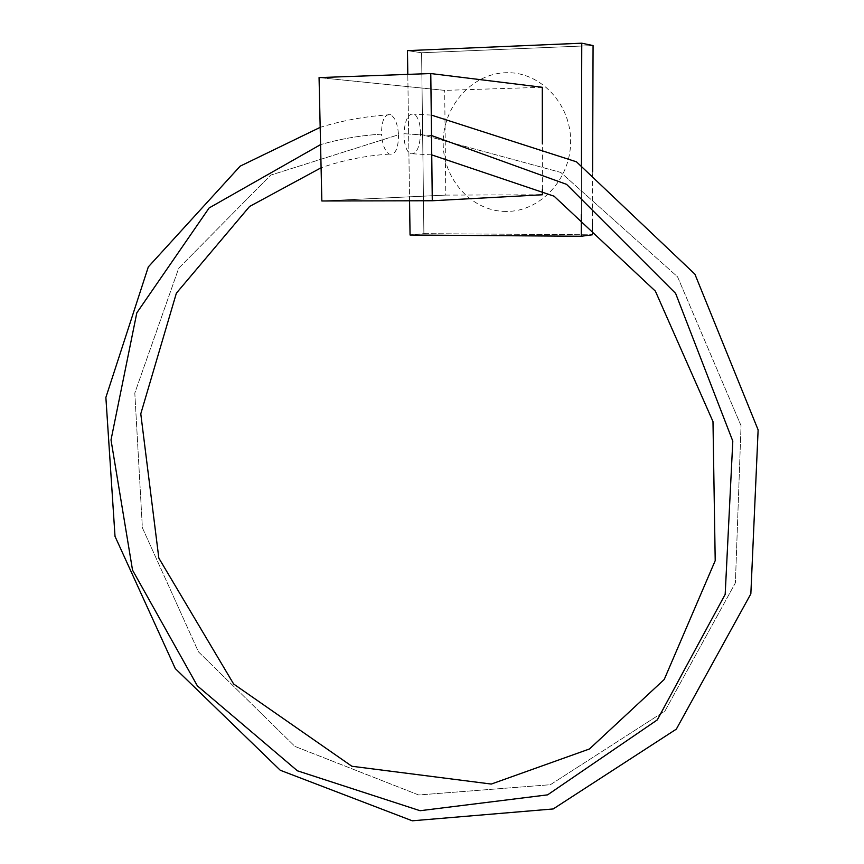 <?xml version="1.0" encoding="UTF-8"?>
<svg xmlns="http://www.w3.org/2000/svg" width="864" height="864" viewBox="0 0 864 864"><rect width="100%" height="100%" fill="white"/><g stroke="black" fill="none" stroke-linecap="round" stroke-linejoin="round"><path stroke-width="0.65" stroke-dasharray="4.32 3.24" d="M506.164 211.442C472.338 211.583 443.372 180.025 443.189 143.629C442.508 107.266 471.161 73.796 505.516 72.727C539.86 71.096 570.985 103.55 570.629 141.426C570.78 179.291 539.968 211.864 506.164 211.442M421.6 52.758L423.889 233.647L592.369 234.792L423.889 233.647L410.054 235.019L423.889 233.647L421.6 52.758L407.473 50.63L421.6 52.758L593.071 45.565L421.6 52.758M592.412 223.279L592.607 172.033L592.412 223.279M409.568 200.804L407.797 74.38L409.568 200.804M581.45 164.84L581.321 214.574L581.45 164.84M542.419 189.508L542.365 143.932M542.3 87.286L444.679 90.374L319.064 77.598L444.679 90.374L445.781 195.113L321.84 200.977L445.781 195.113L542.419 194.767M420.541 134.32L560.736 172.422L677.549 276.804L741.042 425.693L735.394 582.854L664.956 711.029L550.379 784.717L418.694 794.977L294.948 746.42L198.428 651.791L142.376 527.742L134.806 393.044L178.708 268.218L270.68 175.133L398.52 134.762C397.721 124.243 395.086 117.558 390.625 114.696C384.674 113.724 381.64 120.204 381.51 134.147C360.526 135.432 340.211 138.92 320.576 144.612C340.211 138.92 360.526 135.432 381.51 134.147C382.342 144.634 384.944 151.286 389.34 154.105C395.345 155.099 398.401 148.651 398.52 134.762L270.68 175.133L178.708 268.218L134.806 393.044L142.376 527.742L198.428 651.791L294.948 746.42L418.694 794.977L550.379 784.717L664.956 711.029L735.394 582.854L741.042 425.693L677.549 276.804L560.736 172.422L420.541 134.32C419.483 148.64 415.973 155.088 410.033 153.641C406.091 150.584 404.05 143.942 403.931 133.693C405.011 119.308 408.488 112.828 414.374 114.253C418.392 117.364 420.455 124.049 420.541 134.32M431.514 135.529L403.931 133.693L431.514 135.529M390.625 114.696C366.325 116.143 342.846 120.366 320.188 127.354M431.276 115.063L414.374 114.253M389.34 154.105C365.537 155.65 342.792 160.207 321.095 167.778M431.741 154.883L410.033 153.641"/><path stroke-width="1.3" d="M592.369 234.792L592.412 223.279L592.369 234.792L581.256 236.25L592.369 234.792M592.607 172.033L593.071 45.565L581.764 43.2L593.071 45.565L592.607 172.033M410.054 235.019L409.568 200.804L410.054 235.019L581.256 236.25L410.054 235.019M407.797 74.38L407.473 50.63L581.764 43.2L581.45 164.84L581.764 43.2L407.473 50.63L407.797 74.38M581.321 214.574L581.256 236.25L581.321 214.574M542.365 143.932L542.3 87.286L430.78 73.548L432.281 200.75L430.78 73.548L319.064 77.598L321.84 200.977L432.281 200.75L542.419 194.767L542.419 189.508M542.419 194.767L432.281 200.75L321.84 200.977L319.064 77.598L430.78 73.548L542.3 87.286M320.576 144.612L209.131 207.943L136.814 312.844L111.013 439.927L132.538 570.154L197.359 685.843L297.41 770.807L420.088 810.713L547.592 794.858L657.299 719.896L725.177 594.367L732.802 441.126L675.626 293.404L566.579 184.356L431.514 135.529L566.579 184.356L675.626 293.404L732.802 441.126L725.177 594.367L657.299 719.896L547.592 794.858L420.088 810.713L297.41 770.807L197.359 685.843L132.538 570.154L111.013 439.927L136.814 312.844L209.131 207.943L320.576 144.612M320.188 127.354L240.192 166.136L148.316 266.9L105.872 397.451L115.02 536.382L175.306 668.606L280.282 770.267L412.29 820.8L553.208 808.952L676.328 729.14L750.848 593.849L758.128 429.905L694.894 274.147L576.482 161.827L431.276 115.063M321.095 167.778L249.577 206.474L176.375 293.177L140.778 413.824L158.836 558.112L233.647 684.007L351.886 766.26L491.292 784.058L589.453 748.98L664.232 679.471L715.208 560.66L712.984 421.578L655.376 291.136L554.072 196.193L431.741 154.883"/></g></svg>
